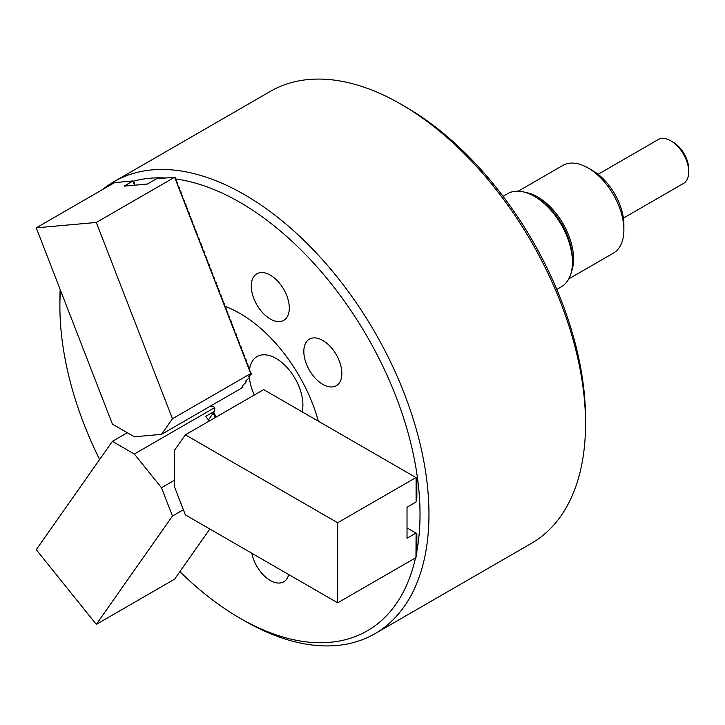 <?xml version="1.0" encoding="UTF-8"?>
<svg xmlns="http://www.w3.org/2000/svg" width="725" height="725" viewBox="0 0 725 725"><rect width="100%" height="100%" fill="white"/><g stroke="black" fill="none" stroke-linecap="round" stroke-linejoin="round"><path stroke-width="1.09" d="M536.645 197.662L534.416 196.375L536.645 197.662A50.614 29.218 60 0 1 572.433 259.65L572.433 262.233A53.777 31.048 -120 0 0 534.416 196.375L534.416 196.375A53.777 31.048 -120 0 0 507.527 193.711L503.041 196.294M556.818 289.438L561.295 286.846A53.777 31.048 -120 0 0 572.433 262.233M673.09 142.136L670.852 140.84L673.09 142.136A22.14 12.787 60 0 1 688.75 169.251L688.75 171.834A25.303 14.609 -120 0 0 670.852 140.84L670.852 140.84A25.303 14.609 -120 0 0 658.2 139.59L598.089 174.299M623.391 218.125L683.512 183.416A25.303 14.609 -120 0 0 688.75 171.834M251.856 553.275A26.888 15.524 -120 0 0 270.289 580.48A26.888 15.524 -120 0 0 283.738 581.812A26.888 15.524 -120 0 0 288.722 574.553M322.833 340.478A26.888 15.524 -120 0 0 309.394 339.146A26.888 15.524 -120 0 0 305.27 360.688A26.888 15.524 -120 0 0 322.833 384.386A26.888 15.524 -120 0 0 336.282 385.718A26.888 15.524 -120 0 0 340.397 364.167A26.888 15.524 -120 0 0 322.833 340.478M270.289 275.11A26.888 15.524 -120 0 0 256.849 273.778A26.888 15.524 -120 0 0 252.726 295.329A26.888 15.524 -120 0 0 270.289 319.018A26.888 15.524 -120 0 0 283.738 320.35A26.888 15.524 -120 0 0 287.852 298.809A26.888 15.524 -120 0 0 270.289 275.11M405.483 106.802L401.007 104.219L405.474 106.802A254.647 147.021 60 0 1 405.483 106.802A254.647 147.021 60 0 1 585.537 418.678L585.537 423.844A260.973 150.673 -120 0 0 401.007 104.219L401.007 104.219A260.973 150.673 -120 0 0 270.516 91.296L113.943 181.694A260.973 150.673 60 0 1 244.425 194.617A260.973 150.673 60 0 1 414.917 424.587A260.973 150.673 60 0 1 374.916 633.704A260.973 150.673 60 0 1 244.425 620.781L239.957 618.198A254.647 147.021 -120 0 0 415.507 557.888M374.916 633.704L531.488 543.306A260.973 150.673 -120 0 0 585.537 423.844M416.857 551.217A254.647 147.021 -120 0 0 239.957 202.366A254.647 147.021 -120 0 0 175.921 178.984M224.804 306.276A118.628 68.485 60 0 1 239.957 313.427A118.628 68.485 60 0 1 318.384 421.216M165.789 177.997A254.647 147.021 -120 0 0 133.21 181.214M60.456 290.227A254.647 147.021 -120 0 0 59.894 306.322A254.647 147.021 -120 0 0 99.615 459.532M179.9 571.626A254.647 147.021 -120 0 0 239.957 618.198L244.425 620.781M59.894 306.322L59.894 301.156A260.973 150.673 60 0 1 60.175 289.502M102.452 189.606A260.973 150.673 60 0 1 113.943 181.694M172.459 516.037L96.298 624.379L36.25 549.677L112.402 441.335L134.361 454.013L161.476 487.753L172.459 516.037L183.38 509.738M214.473 407.758L214.827 408.202L214.41 407.251L214.473 407.758L134.361 454.013M161.476 487.753L174.399 480.285M209.335 420.989L205.637 416.386L214.582 411.22L214.827 408.202M112.402 441.335L127.319 432.725M209.96 406.372L213.123 406.507L214.41 407.251M96.298 624.379L174.589 579.184L209.851 529.014M208.474 419.92L214.582 411.22M525.426 192.424A50.614 29.218 60 0 1 537.769 197.019A50.614 29.218 60 0 1 571.363 271.993M592.57 170.547L588.093 167.964L592.57 170.547A44.288 25.565 60 0 1 623.881 224.786L623.881 229.952A50.614 29.218 -120 0 0 588.093 167.964L588.093 167.964A50.614 29.218 -120 0 0 562.79 165.454L518.194 191.201M568.808 278.862L613.404 253.116A50.614 29.218 -120 0 0 623.881 229.952M416.087 556.718L416.857 552.967L416.857 533.591L407.024 527.918M416.087 501.192L416.857 497.432L416.857 478.065L263.664 389.624L185.373 434.819L337.687 522.752L415.969 477.558M416.087 533.147L415.969 557.625L337.687 602.819L185.373 514.886L174.399 486.593L174.399 450.433L185.373 434.819M337.687 602.819L337.687 522.752M416.087 477.621L416.087 501.89L407.024 507.255L407.024 538.249L415.969 533.083M254.303 395.025A37.963 21.913 60 0 1 249.382 377.381M249.337 376.928A37.963 21.913 60 0 1 249.273 375.903M249.627 368.789A37.963 21.913 60 0 1 257.085 356.564A37.963 21.913 60 0 1 276.062 358.44A37.963 21.913 60 0 1 302.144 411.836M174.589 177.272L96.298 222.466L172.459 418.742L250.741 373.547L174.607 177.217L175.568 177.897L176.392 181.73L177.244 182.22L178.069 186.053L179.247 187.376L179.746 190.376L180.924 191.699L181.422 194.699L182.6 196.022L182.908 198.523L184.277 200.345L184.585 202.846L185.953 204.677L186.262 207.178L187.313 208.166L187.938 211.501L188.989 212.488L189.814 216.322L190.666 216.811L191.491 220.645L192.343 221.134L193.167 224.968L194.345 226.291L194.844 229.29L195.696 229.78L196.52 233.613L197.372 234.102L198.007 237.438L199.375 239.259L199.683 241.76L201.052 243.582L201.36 246.083L202.411 247.08L203.036 250.415L204.087 251.403L204.912 255.236L205.764 255.726L206.589 259.559L207.441 260.048L208.265 263.882L209.117 264.371L209.942 268.205L210.794 268.694L211.618 272.528L212.47 273.017L213.105 276.352L214.147 277.34L214.781 280.675L216.15 282.496L216.458 284.998L217.509 285.994L218.334 289.828L219.186 290.317L220.01 294.151L220.862 294.64L221.687 298.473L222.539 298.963L223.363 302.796L224.215 303.286L225.04 307.119L225.892 307.608L226.717 311.442L227.568 311.931L228.203 315.266L229.245 316.254L229.879 319.589L230.922 320.577L231.556 323.912L232.607 324.909L233.432 328.742L234.284 329.232L235.108 333.065L235.96 333.554L236.785 337.388L237.637 337.877L238.462 341.711L239.313 342.2L240.138 346.033L240.99 346.523L241.624 349.858L242.667 350.846L243.301 354.181L244.343 355.168L244.977 358.503L246.02 359.491L246.654 362.826L247.705 363.823L248.34 367.149L249.382 368.146L250.016 371.472L251.466 373.964L248.748 376.583L249.59 377.072L248.947 377.988L245.385 381.35L246.237 381.839L245.594 382.764L242.032 386.126L242.884 386.615L241.597 388.111L161.476 434.366L134.361 436.785L112.402 424.107L36.25 227.831L114.541 182.637L132.956 180.933L134.243 182.446L134.741 185.455M172.459 418.742L161.476 434.366M96.298 222.466L36.25 227.831M134.578 185.21L132.938 180.987L123.993 186.153L147.238 184.078L156.401 178.839L174.607 177.217M251.466 373.964L250.741 373.547M210.676 405.955A113.879 65.748 -120 0 0 210.884 406.408M213.766 412.389A113.879 65.748 -120 0 0 216.186 417.029M215.425 417.473L213.195 413.196"/></g></svg>
